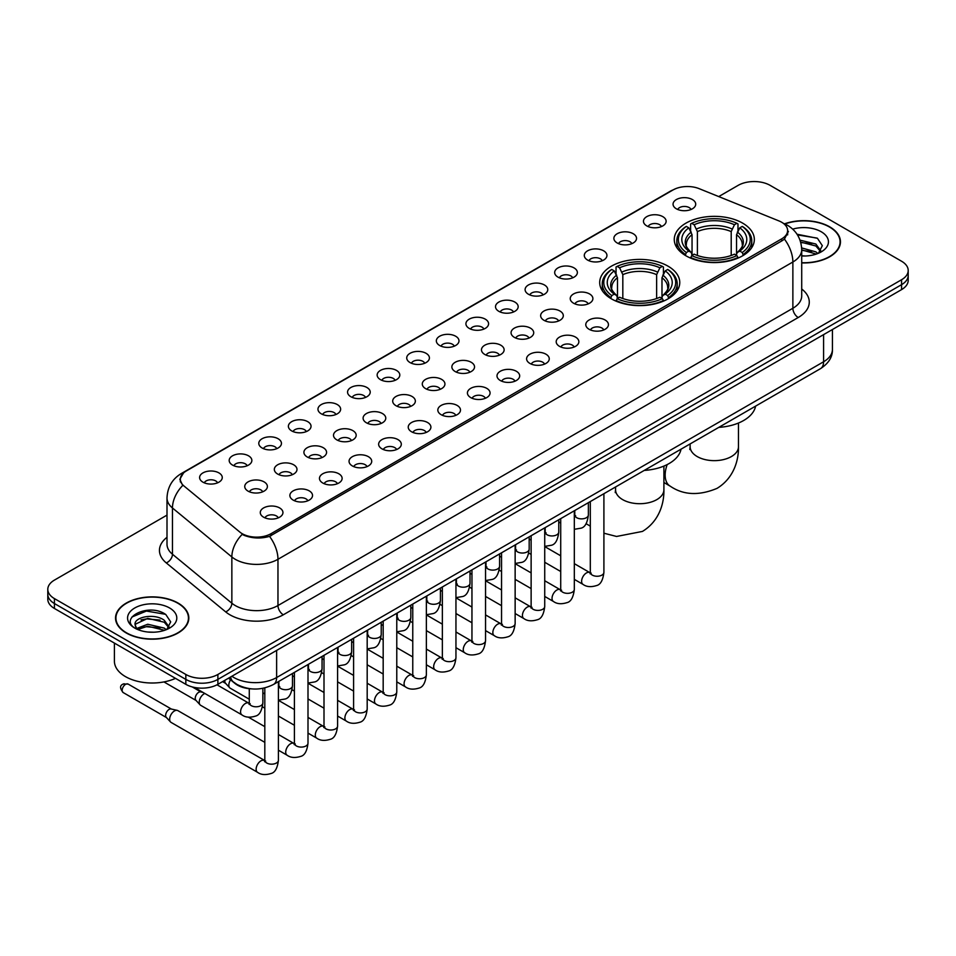 <?xml version="1.0" encoding="UTF-8"?>
<svg xmlns="http://www.w3.org/2000/svg" width="956" height="956" viewBox="0 0 956 956"><rect width="100%" height="100%" fill="white"/><g stroke="black" fill="none" stroke-linecap="round" stroke-linejoin="round"><path stroke-width="1.43" d="M668.041 266.174A40.032 23.111 0 0 0 624.411 261.167A40.032 23.111 0 0 0 599.699 282.522A40.032 23.111 0 0 0 611.422 298.858A40.032 23.111 0 0 0 655.051 303.865A40.032 23.111 0 0 0 679.764 282.522A40.032 23.111 0 0 0 668.041 266.174M742.609 223.118A40.032 23.111 0 0 0 698.979 218.111A40.032 23.111 0 0 0 674.267 239.466A40.032 23.111 0 0 0 685.99 255.814A40.032 23.111 0 0 0 729.619 260.821A40.032 23.111 0 0 0 754.332 239.466A40.032 23.111 0 0 0 742.609 223.118M646.782 225.903A11.329 6.537 180 0 1 644.535 224.051A11.329 6.537 180 0 1 648.288 215.913A11.329 6.537 180 0 1 662.807 216.642A11.329 6.537 180 0 1 665.053 224.051A11.329 6.537 180 0 1 646.782 225.903M661.433 226.572A6.8 3.92 0 0 0 659.604 224.66A6.8 3.92 0 0 0 652.9 223.668A6.8 3.92 0 0 0 648.168 226.572M617.194 242.979A11.329 6.537 180 0 1 614.947 241.127A11.329 6.537 180 0 1 618.699 233.001A11.329 6.537 180 0 1 633.219 233.73A11.329 6.537 180 0 1 635.465 241.127A11.329 6.537 180 0 1 617.194 242.979M631.832 243.661A6.8 3.92 0 0 0 630.016 241.749A6.8 3.92 0 0 0 623.312 240.757A6.8 3.92 0 0 0 618.568 243.661M587.605 260.068A11.329 6.537 180 0 1 585.359 258.216A11.329 6.537 180 0 1 589.111 250.09A11.329 6.537 180 0 1 603.63 250.819A11.329 6.537 180 0 1 605.877 258.216A11.329 6.537 180 0 1 587.605 260.068M602.244 260.749A6.8 3.92 0 0 0 600.428 258.837A6.8 3.92 0 0 0 593.724 257.833A6.8 3.92 0 0 0 588.98 260.749M558.017 277.144A11.329 6.537 180 0 1 555.759 275.304A11.329 6.537 180 0 1 559.511 267.166A11.329 6.537 180 0 1 574.03 267.895A11.329 6.537 180 0 1 576.289 275.304A11.329 6.537 180 0 1 558.017 277.144M572.656 277.826A6.8 3.92 0 0 0 570.828 275.914A6.8 3.92 0 0 0 564.136 274.922A6.8 3.92 0 0 0 559.391 277.826M528.417 294.233A11.329 6.537 180 0 1 526.17 292.381A11.329 6.537 180 0 1 529.923 284.255A11.329 6.537 180 0 1 544.442 284.984A11.329 6.537 180 0 1 546.689 292.381A11.329 6.537 180 0 1 528.417 294.233M543.068 294.914A6.8 3.92 0 0 0 541.239 293.002A6.8 3.92 0 0 0 534.547 292.01A6.8 3.92 0 0 0 529.803 294.914M498.829 311.321A11.329 6.537 180 0 1 496.582 309.469A11.329 6.537 180 0 1 500.335 301.343A11.329 6.537 180 0 1 514.854 302.072A11.329 6.537 180 0 1 517.1 309.469A11.329 6.537 180 0 1 498.829 311.321M513.48 312.003A6.8 3.92 0 0 0 511.651 310.091A6.8 3.92 0 0 0 504.947 309.087A6.8 3.92 0 0 0 500.215 312.003M469.241 328.398A11.329 6.537 180 0 1 466.994 326.558A11.329 6.537 180 0 1 470.746 318.42A11.329 6.537 180 0 1 485.266 319.149A11.329 6.537 180 0 1 487.512 326.558A11.329 6.537 180 0 1 469.241 328.398M483.879 329.079A6.8 3.92 0 0 0 482.063 327.167A6.8 3.92 0 0 0 475.359 326.175A6.8 3.92 0 0 0 470.615 329.079M439.652 345.486A11.329 6.537 180 0 1 437.406 343.634A11.329 6.537 180 0 1 441.158 335.508A11.329 6.537 180 0 1 455.677 336.237A11.329 6.537 180 0 1 457.924 343.634A11.329 6.537 180 0 1 439.652 345.486M454.291 346.168A6.8 3.92 0 0 0 452.463 344.256A6.8 3.92 0 0 0 445.771 343.264A6.8 3.92 0 0 0 441.027 346.168M410.064 362.575A11.329 6.537 180 0 1 407.806 360.723A11.329 6.537 180 0 1 411.558 352.585A11.329 6.537 180 0 1 426.077 353.314A11.329 6.537 180 0 1 428.336 360.723A11.329 6.537 180 0 1 410.064 362.575M424.703 363.244A6.8 3.92 0 0 0 422.875 361.332A6.8 3.92 0 0 0 416.183 360.34A6.8 3.92 0 0 0 411.439 363.244M380.464 379.651A11.329 6.537 180 0 1 378.218 377.799A11.329 6.537 180 0 1 381.97 369.673A11.329 6.537 180 0 1 396.489 370.402A11.329 6.537 180 0 1 398.736 377.799A11.329 6.537 180 0 1 380.464 379.651M395.115 380.333A6.8 3.92 0 0 0 393.286 378.421A6.8 3.92 0 0 0 386.594 377.429A6.8 3.92 0 0 0 381.85 380.333M350.876 396.74A11.329 6.537 180 0 1 348.629 394.888A11.329 6.537 180 0 1 352.382 386.762A11.329 6.537 180 0 1 366.901 387.491A11.329 6.537 180 0 1 369.147 394.888A11.329 6.537 180 0 1 350.876 396.74M365.527 397.421A6.8 3.92 0 0 0 363.698 395.509A6.8 3.92 0 0 0 356.994 394.505A6.8 3.92 0 0 0 352.262 397.421M321.288 413.817A11.329 6.537 180 0 1 319.041 411.976A11.329 6.537 180 0 1 322.793 403.838A11.329 6.537 180 0 1 337.313 404.567A11.329 6.537 180 0 1 339.559 411.976A11.329 6.537 180 0 1 321.288 413.817M335.926 414.498A6.8 3.92 0 0 0 334.11 412.586A6.8 3.92 0 0 0 327.406 411.594A6.8 3.92 0 0 0 322.662 414.498M291.7 430.905A11.329 6.537 180 0 1 289.453 429.053A11.329 6.537 180 0 1 293.205 420.927A11.329 6.537 180 0 1 307.724 421.656A11.329 6.537 180 0 1 309.971 429.053A11.329 6.537 180 0 1 291.7 430.905M306.338 431.586A6.8 3.92 0 0 0 304.51 429.674A6.8 3.92 0 0 0 297.818 428.682A6.8 3.92 0 0 0 293.074 431.586M262.111 447.994A11.329 6.537 180 0 1 259.853 446.141A11.329 6.537 180 0 1 263.605 438.015A11.329 6.537 180 0 1 278.124 438.744A11.329 6.537 180 0 1 280.383 446.141A11.329 6.537 180 0 1 262.111 447.994M276.75 448.675A6.8 3.92 0 0 0 274.922 446.763A6.8 3.92 0 0 0 268.23 445.759A6.8 3.92 0 0 0 263.486 448.675M232.511 465.07A11.329 6.537 180 0 1 230.265 463.23A11.329 6.537 180 0 1 234.017 455.092A11.329 6.537 180 0 1 248.536 455.821A11.329 6.537 180 0 1 250.783 463.23A11.329 6.537 180 0 1 232.511 465.07M247.162 465.751A6.8 3.92 0 0 0 245.334 463.839A6.8 3.92 0 0 0 238.642 462.847A6.8 3.92 0 0 0 233.897 465.751M202.923 482.159A11.329 6.537 180 0 1 200.676 480.306A11.329 6.537 180 0 1 204.429 472.18A11.329 6.537 180 0 1 218.948 472.909A11.329 6.537 180 0 1 221.195 480.306A11.329 6.537 180 0 1 202.923 482.159M217.574 482.84A6.8 3.92 0 0 0 215.745 480.928A6.8 3.92 0 0 0 209.041 479.936A6.8 3.92 0 0 0 204.309 482.84M676.37 208.814A11.329 6.537 180 0 1 674.123 206.962A11.329 6.537 180 0 1 677.876 198.836A11.329 6.537 180 0 1 692.395 199.565A11.329 6.537 180 0 1 694.642 206.962A11.329 6.537 180 0 1 676.37 208.814M691.021 209.495A6.8 3.92 0 0 0 689.192 207.583A6.8 3.92 0 0 0 682.5 206.592A6.8 3.92 0 0 0 677.756 209.495M573.552 303.207A11.329 6.537 180 0 1 571.306 301.355A11.329 6.537 180 0 1 575.058 293.229A11.329 6.537 180 0 1 589.577 293.958A11.329 6.537 180 0 1 591.824 301.355A11.329 6.537 180 0 1 573.552 303.207M588.203 303.889A6.8 3.92 0 0 0 586.375 301.976A6.8 3.92 0 0 0 579.683 300.985A6.8 3.92 0 0 0 574.938 303.889M543.964 320.296A11.329 6.537 180 0 1 541.717 318.444A11.329 6.537 180 0 1 545.47 310.306A11.329 6.537 180 0 1 559.989 311.047A11.329 6.537 180 0 1 562.236 318.444A11.329 6.537 180 0 1 543.964 320.296M558.603 320.965A6.8 3.92 0 0 0 556.786 319.053A6.8 3.92 0 0 0 550.082 318.061A6.8 3.92 0 0 0 545.35 320.965M514.376 337.372A11.329 6.537 180 0 1 512.129 335.52A11.329 6.537 180 0 1 515.881 327.394A11.329 6.537 180 0 1 530.401 328.123A11.329 6.537 180 0 1 532.647 335.52A11.329 6.537 180 0 1 514.376 337.372M529.015 338.054A6.8 3.92 0 0 0 527.198 336.142A6.8 3.92 0 0 0 520.494 335.15A6.8 3.92 0 0 0 515.75 338.054M484.788 354.461A11.329 6.537 180 0 1 482.541 352.609A11.329 6.537 180 0 1 486.293 344.483A11.329 6.537 180 0 1 500.813 345.212A11.329 6.537 180 0 1 503.059 352.609A11.329 6.537 180 0 1 484.788 354.461M499.426 355.142A6.8 3.92 0 0 0 497.598 353.23A6.8 3.92 0 0 0 490.906 352.226A6.8 3.92 0 0 0 486.162 355.142M455.187 371.549A11.329 6.537 180 0 1 452.941 369.697A11.329 6.537 180 0 1 456.693 361.559A11.329 6.537 180 0 1 471.212 362.288A11.329 6.537 180 0 1 473.459 369.697A11.329 6.537 180 0 1 455.187 371.549M469.838 372.219A6.8 3.92 0 0 0 468.01 370.307A6.8 3.92 0 0 0 461.318 369.315A6.8 3.92 0 0 0 456.574 372.219M425.599 388.626A11.329 6.537 180 0 1 423.353 386.774A11.329 6.537 180 0 1 427.105 378.648A11.329 6.537 180 0 1 441.624 379.377A11.329 6.537 180 0 1 443.871 386.774A11.329 6.537 180 0 1 425.599 388.626M440.25 389.307A6.8 3.92 0 0 0 438.422 387.395A6.8 3.92 0 0 0 431.718 386.403A6.8 3.92 0 0 0 426.985 389.307M396.011 405.714A11.329 6.537 180 0 1 393.764 403.862A11.329 6.537 180 0 1 397.517 395.736A11.329 6.537 180 0 1 412.036 396.465A11.329 6.537 180 0 1 414.283 403.862A11.329 6.537 180 0 1 396.011 405.714M410.65 406.396A6.8 3.92 0 0 0 408.833 404.484A6.8 3.92 0 0 0 402.129 403.48A6.8 3.92 0 0 0 397.397 406.396M366.423 422.791A11.329 6.537 180 0 1 364.176 420.951A11.329 6.537 180 0 1 367.929 412.813A11.329 6.537 180 0 1 382.448 413.542A11.329 6.537 180 0 1 384.694 420.951A11.329 6.537 180 0 1 366.423 422.791M381.062 423.472A6.8 3.92 0 0 0 379.245 421.56A6.8 3.92 0 0 0 372.541 420.568A6.8 3.92 0 0 0 367.797 423.472M336.835 439.88A11.329 6.537 180 0 1 334.576 438.027A11.329 6.537 180 0 1 338.34 429.901A11.329 6.537 180 0 1 352.86 430.63A11.329 6.537 180 0 1 355.106 438.027A11.329 6.537 180 0 1 336.835 439.88M351.473 440.561A6.8 3.92 0 0 0 349.645 438.649A6.8 3.92 0 0 0 342.953 437.657A6.8 3.92 0 0 0 338.209 440.561M307.235 456.968A11.329 6.537 180 0 1 304.988 455.116A11.329 6.537 180 0 1 308.74 446.978A11.329 6.537 180 0 1 323.259 447.719A11.329 6.537 180 0 1 325.506 455.116A11.329 6.537 180 0 1 307.235 456.968M321.885 457.637A6.8 3.92 0 0 0 320.057 455.725A6.8 3.92 0 0 0 313.365 454.733A6.8 3.92 0 0 0 308.621 457.637M277.646 474.045A11.329 6.537 180 0 1 275.4 472.192A11.329 6.537 180 0 1 279.152 464.066A11.329 6.537 180 0 1 293.671 464.795A11.329 6.537 180 0 1 295.918 472.192A11.329 6.537 180 0 1 277.646 474.045M292.297 474.726A6.8 3.92 0 0 0 290.469 472.814A6.8 3.92 0 0 0 283.765 471.822A6.8 3.92 0 0 0 279.033 474.726M248.058 491.133A11.329 6.537 180 0 1 245.811 489.281A11.329 6.537 180 0 1 249.564 481.155A11.329 6.537 180 0 1 264.083 481.884A11.329 6.537 180 0 1 266.33 489.281A11.329 6.537 180 0 1 248.058 491.133M262.697 491.814A6.8 3.92 0 0 0 260.88 489.902A6.8 3.92 0 0 0 254.177 488.898A6.8 3.92 0 0 0 249.444 491.814M589.099 329.27A11.329 6.537 180 0 1 586.853 327.418A11.329 6.537 180 0 1 590.605 319.28A11.329 6.537 180 0 1 605.124 320.009A11.329 6.537 180 0 1 607.371 327.418A11.329 6.537 180 0 1 589.099 329.27M603.738 329.94A6.8 3.92 0 0 0 601.922 328.028A6.8 3.92 0 0 0 595.218 327.036A6.8 3.92 0 0 0 590.473 329.94M559.511 346.347A11.329 6.537 180 0 1 557.264 344.495A11.329 6.537 180 0 1 561.017 336.369A11.329 6.537 180 0 1 575.536 337.098A11.329 6.537 180 0 1 577.783 344.495A11.329 6.537 180 0 1 559.511 346.347M574.15 347.028A6.8 3.92 0 0 0 572.321 345.116A6.8 3.92 0 0 0 565.629 344.124A6.8 3.92 0 0 0 560.885 347.028M529.923 363.435A11.329 6.537 180 0 1 527.664 361.583A11.329 6.537 180 0 1 531.417 353.457A11.329 6.537 180 0 1 545.936 354.186A11.329 6.537 180 0 1 548.194 361.583A11.329 6.537 180 0 1 529.923 363.435M544.562 364.117A6.8 3.92 0 0 0 542.733 362.205A6.8 3.92 0 0 0 536.041 361.201A6.8 3.92 0 0 0 531.297 364.117M500.323 380.512A11.329 6.537 180 0 1 498.076 378.672A11.329 6.537 180 0 1 501.828 370.534A11.329 6.537 180 0 1 516.348 371.263A11.329 6.537 180 0 1 518.594 378.672A11.329 6.537 180 0 1 500.323 380.512M514.973 381.193A6.8 3.92 0 0 0 513.145 379.281A6.8 3.92 0 0 0 506.453 378.289A6.8 3.92 0 0 0 501.709 381.193M470.734 397.6A11.329 6.537 180 0 1 468.488 395.748A11.329 6.537 180 0 1 472.24 387.622A11.329 6.537 180 0 1 486.759 388.351A11.329 6.537 180 0 1 489.006 395.748A11.329 6.537 180 0 1 470.734 397.6M485.385 398.282A6.8 3.92 0 0 0 483.557 396.37A6.8 3.92 0 0 0 476.853 395.378A6.8 3.92 0 0 0 472.121 398.282M441.146 414.689A11.329 6.537 180 0 1 438.9 412.837A11.329 6.537 180 0 1 442.652 404.711A11.329 6.537 180 0 1 457.171 405.44A11.329 6.537 180 0 1 459.418 412.837A11.329 6.537 180 0 1 441.146 414.689M455.785 415.37A6.8 3.92 0 0 0 453.969 413.458A6.8 3.92 0 0 0 447.265 412.454A6.8 3.92 0 0 0 442.52 415.37M411.558 431.765A11.329 6.537 180 0 1 409.311 429.925A11.329 6.537 180 0 1 413.064 421.787A11.329 6.537 180 0 1 427.583 422.516A11.329 6.537 180 0 1 429.83 429.925A11.329 6.537 180 0 1 411.558 431.765M426.197 432.447A6.8 3.92 0 0 0 424.368 430.535A6.8 3.92 0 0 0 417.676 429.543A6.8 3.92 0 0 0 412.932 432.447M381.97 448.854A11.329 6.537 180 0 1 379.711 447.002A11.329 6.537 180 0 1 383.464 438.876A11.329 6.537 180 0 1 397.983 439.605A11.329 6.537 180 0 1 400.241 447.002A11.329 6.537 180 0 1 381.97 448.854M396.609 449.535A6.8 3.92 0 0 0 394.78 447.623A6.8 3.92 0 0 0 388.088 446.631A6.8 3.92 0 0 0 383.344 449.535M352.37 465.942A11.329 6.537 180 0 1 350.123 464.09A11.329 6.537 180 0 1 353.875 455.952A11.329 6.537 180 0 1 368.395 456.681A11.329 6.537 180 0 1 370.641 464.09A11.329 6.537 180 0 1 352.37 465.942M367.02 466.612A6.8 3.92 0 0 0 365.192 464.7A6.8 3.92 0 0 0 358.5 463.708A6.8 3.92 0 0 0 353.756 466.612M322.781 483.019A11.329 6.537 180 0 1 320.535 481.167A11.329 6.537 180 0 1 324.287 473.041A11.329 6.537 180 0 1 338.806 473.77A11.329 6.537 180 0 1 341.053 481.167A11.329 6.537 180 0 1 322.781 483.019M337.432 483.7A6.8 3.92 0 0 0 335.604 481.788A6.8 3.92 0 0 0 328.9 480.796A6.8 3.92 0 0 0 324.168 483.7M293.193 500.108A11.329 6.537 180 0 1 290.947 498.255A11.329 6.537 180 0 1 294.699 490.129A11.329 6.537 180 0 1 309.218 490.858A11.329 6.537 180 0 1 311.465 498.255A11.329 6.537 180 0 1 293.193 500.108M307.832 500.789A6.8 3.92 0 0 0 306.016 498.877A6.8 3.92 0 0 0 299.312 497.873A6.8 3.92 0 0 0 294.567 500.789M263.605 517.184A11.329 6.537 180 0 1 261.358 515.344A11.329 6.537 180 0 1 265.111 507.206A11.329 6.537 180 0 1 279.63 507.935A11.329 6.537 180 0 1 281.877 515.344A11.329 6.537 180 0 1 263.605 517.184M278.244 517.865A6.8 3.92 0 0 0 276.415 515.953A6.8 3.92 0 0 0 269.723 514.961A6.8 3.92 0 0 0 264.979 517.865M778.925 220.908A20.399 11.771 180 0 1 781.65 222.234A20.399 11.771 180 0 1 787.625 230.551A20.399 11.771 180 0 1 781.65 238.881L271.026 533.687A20.399 11.771 180 0 1 239.896 532.11L184.03 486.042A20.399 11.771 180 0 1 180.337 479.291A20.399 11.771 180 0 1 186.312 470.961L673.012 189.969A20.399 11.771 180 0 1 699.135 188.655L778.925 220.908M251.822 688.894A22.657 13.085 180 0 1 234.841 683.349L228.556 678.163M801.714 262.924A36.639 21.151 0 0 0 840.455 241.808A36.639 21.151 0 0 0 829.724 226.859A36.639 21.151 0 0 0 784.589 223.812M178.091 603.069A36.639 21.151 0 0 0 138.166 598.492A36.639 21.151 0 0 0 115.545 618.03A36.639 21.151 0 0 0 126.276 632.992A36.639 21.151 0 0 0 166.201 637.568A36.639 21.151 0 0 0 188.822 618.03A36.639 21.151 0 0 0 178.091 603.069M788.425 231.412L784.434 239.096L782.45 240.542L269.532 536.364C261 538.814 252.623 538.503 244.378 535.444L242.179 534.38A26.433 17.686 129.5 0 0 231.854 556.954L172.462 507.983A30.21 17.447 180 0 1 167.001 497.98L167.001 544.239A30.21 17.447 0 0 0 172.462 554.241L231.854 603.212A30.21 17.447 0 0 0 235.236 605.542A30.21 17.447 0 0 0 277.969 605.542L792.871 308.262A30.21 17.447 0 0 0 801.714 295.93L801.714 249.671A30.21 17.447 180 0 1 792.871 262.004A26.433 15.26 -120 0 0 784.434 239.096M167.001 515.117L54.432 580.101A22.657 13.085 0 0 0 47.8 589.35L47.8 599.221A22.657 13.085 0 0 0 54.432 608.47L185.834 684.329L185.834 679.393A22.657 13.085 0 0 0 217.884 679.393L901.568 284.673A22.657 13.085 0 0 0 908.2 275.424A22.657 13.085 0 0 1 901.568 284.673L217.884 679.393A22.657 13.085 0 0 1 185.834 679.393L54.432 603.535L185.834 679.393L185.834 674.458A22.657 13.085 0 0 0 217.884 674.458L901.568 279.738A22.657 13.085 0 0 0 908.2 270.488A22.657 13.085 0 0 0 901.568 261.239L770.166 185.38A22.657 13.085 0 0 0 738.116 185.38L718.733 196.578M47.8 594.285A22.657 13.085 0 0 0 54.432 603.535A22.657 13.085 0 0 1 47.8 594.285M801.714 289.011A37.774 21.809 180 0 1 798.212 317.523L283.311 614.792A37.774 21.809 180 0 1 229.894 614.792A37.774 21.809 180 0 1 225.664 611.876L166.272 562.905A7.552 5.055 -50.5 0 0 172.462 554.241L172.462 507.983A26.433 17.686 129.5 0 1 182.716 485.481L179.812 479.291L183.54 472.933M47.8 589.35A22.657 13.085 0 0 0 54.432 598.599L185.834 674.458M185.834 684.329A22.657 13.085 0 0 0 217.884 684.329L901.568 289.608A22.657 13.085 0 0 0 908.2 280.359L908.2 270.488M801.714 262.709A36.256 20.936 0 0 0 840.073 241.808A36.256 20.936 0 0 0 829.461 227.014A36.256 20.936 0 0 0 784.912 223.955M801.714 255.754L805.418 255.993M801.666 247.927L815.886 251.882L817.882 253.483M801.714 249.886L816.245 254.081M800.029 240.147L815.886 244.043L820.798 250.819M800.65 242.071L815.886 246.003L820.403 251.332M801.714 255.981A24.629 14.221 0 0 0 821.228 251.87A24.629 14.221 0 0 0 821.228 231.758A24.629 14.221 0 0 0 792.679 229.129M818.467 253.244L822.327 245.668L817.452 238.307L797.017 234.22M797.471 234.913L817.117 238.092M800.77 242.513L811.656 243.852M801.714 250.329L811.656 251.679M126.539 632.836A36.256 20.936 0 0 0 166.057 637.365A36.256 20.936 0 0 0 188.44 618.03A36.256 20.936 0 0 0 177.816 603.224A36.256 20.936 0 0 0 138.309 598.695A36.256 20.936 0 0 0 115.927 618.03A36.256 20.936 0 0 0 126.539 632.836M114.409 643.101L114.409 661.205A37.774 21.809 0 0 0 125.475 676.621A37.774 21.809 0 0 0 175.486 678.366M148.084 632.047L153.785 632.215M136.768 628.439L147.762 624.244L164.253 628.104L166.248 629.693M137.784 629.49L147.762 626.204L164.611 630.303M136.947 629.191L135.178 625.057A17.077 9.859 0 0 0 137.927 629.622M169.152 627.04L164.253 620.265C154.012 612.617 132.92 617.337 135.178 625.057L135.107 624.304M135.214 625.308L135.692 624.029L147.762 618.365L164.253 622.225L168.77 627.554M166.834 629.454L170.694 621.878L165.806 614.529C148.538 602.113 117.827 618.472 135.561 628.51L136.445 629.048M169.594 607.98A24.629 14.221 0 0 0 134.772 607.98A24.629 14.221 0 0 0 134.772 628.08A24.629 14.221 0 0 0 169.594 628.08A24.629 14.221 0 0 0 169.594 607.98M131.964 617.002L146.423 611.063L165.484 614.302M140.998 619.882L146.423 618.902L160.022 620.062M140.998 627.722L146.423 626.73L160.022 627.901M685.273 255.383L686.348 252.527A35.958 20.757 0 0 1 686.348 226.417L688.81 227.839A32.48 18.75 0 0 0 688.81 251.093L691.26 252.48L692.048 255.395M692.048 254.212L692.048 234.686L688.81 227.839M690.614 230.934L690.614 223.943L691.69 223.322A35.958 20.757 0 0 1 736.909 223.322L734.435 224.756A32.48 18.75 0 0 0 694.152 224.756L697.39 231.603L697.39 255.479M731.209 255.479L731.209 231.603L734.435 224.756M718.804 427.368A41.55 23.984 0 0 0 755.598 406.133M690.614 257.463A37.463 21.63 0 0 0 737.984 257.463L736.909 255.611A35.958 20.757 0 0 1 691.69 255.611L690.614 258.096M737.984 258.096L737.984 257.463M686.348 226.417L685.273 227.026A37.463 21.63 0 0 0 676.836 240.697A37.463 21.63 0 0 0 685.273 254.38M736.909 223.322L737.984 223.943L737.984 230.934M691.69 255.611L694.152 254.177A32.48 18.75 0 0 0 734.435 254.177L736.909 255.611M688.81 251.093L686.348 252.527M694.152 224.756L691.69 223.322M691.26 232.045A29.05 16.778 0 0 0 691.26 252.48L691.391 252.575C687.268 248.584 685.583 245.871 686.348 244.449A27.951 16.133 0 0 1 692.048 234.686M743.326 254.38A37.463 21.63 0 0 0 751.763 240.697A37.463 21.63 0 0 0 743.326 227.026L742.25 226.417A35.958 20.757 0 0 1 742.25 252.527L743.326 255.383M742.25 252.527L739.777 251.093A32.48 18.75 0 0 0 739.777 227.839L742.25 226.417M739.777 227.839L736.55 234.686L736.55 254.212L737.339 252.48L739.777 251.093M736.55 234.686A27.951 16.133 0 0 1 742.25 244.449C743.003 245.883 741.33 248.596 737.207 252.575L737.339 252.48A29.05 16.778 0 0 0 737.339 232.045M736.55 255.395L736.55 254.212M610.705 298.439L611.78 295.571A35.958 20.757 0 0 1 611.78 269.461L614.254 270.883A32.48 18.75 0 0 0 614.254 294.149L616.692 295.535L617.48 298.451M617.48 297.256L617.48 277.73L614.254 270.883M616.046 273.978L616.046 266.987L617.122 266.377A35.958 20.757 0 0 1 662.353 266.377L659.879 267.8A32.48 18.75 0 0 0 619.596 267.8L622.822 274.647L622.822 298.523M656.641 298.523L656.641 274.647L659.879 267.8M644.248 470.424A41.55 23.984 0 0 0 681.03 449.177M616.046 300.507A37.463 21.63 0 0 0 663.416 300.507L662.353 298.654A35.958 20.757 0 0 1 617.122 298.654L616.046 301.152M663.416 301.152L663.416 300.507M611.78 269.461L610.705 270.07A37.463 21.63 0 0 0 602.268 283.753A37.463 21.63 0 0 0 610.705 297.424M662.353 266.377L663.416 266.987L663.416 273.978M617.122 298.654L619.596 297.232A32.48 18.75 0 0 0 659.879 297.232L662.353 298.654M614.254 294.149L611.78 295.571M619.596 267.8L617.122 266.377M616.692 275.089A29.05 16.778 0 0 0 616.692 295.535L616.835 295.619C612.7 291.628 611.015 288.927 611.78 287.493A27.951 16.133 0 0 1 617.48 277.73M668.758 297.424A37.463 21.63 0 0 0 677.195 283.753A37.463 21.63 0 0 0 668.758 270.07L667.682 269.461A35.958 20.757 0 0 1 667.682 295.571L668.758 298.439M667.682 295.571L665.221 294.149A32.48 18.75 0 0 0 665.221 270.883L667.682 269.461M665.221 270.883L661.982 277.73L661.982 297.256L662.771 295.535L665.221 294.149M661.982 277.73A27.951 16.133 0 0 1 667.682 287.493C668.447 288.927 666.762 291.64 662.639 295.619L662.771 295.535A29.05 16.778 0 0 0 662.771 275.089M661.982 298.451L661.982 297.256M249.277 699.206L230.241 688.212A6.8 3.92 -60 0 1 229.691 687.782A6.8 3.92 -60 0 1 228.831 685.105A6.8 3.92 -60 0 1 230.575 679.824M225.843 683.492A4.911 2.832 -60 0 1 225.449 683.182A4.911 2.832 -60 0 1 224.827 681.246A4.911 2.832 -60 0 1 224.923 680.266M264.812 742.346L200.652 705.301A6.8 3.92 -60 0 1 200.103 704.859A6.8 3.92 -60 0 1 199.242 702.182A6.8 3.92 -60 0 1 204.046 693.865A6.8 3.92 -60 0 1 204.847 693.482M196.255 700.581A4.911 2.832 -60 0 1 195.861 700.258A4.911 2.832 -60 0 1 195.239 698.334A4.911 2.832 -60 0 1 198.705 692.323A4.911 2.832 -60 0 1 200.688 691.893L203.007 692.419M278.411 681.628L278.411 760.259C277.479 768.146 275.029 772.556 271.074 773.488C265.457 775.22 260.952 774.826 257.534 772.305L171.052 722.389A6.8 3.92 -60 0 1 170.515 721.947A6.8 3.92 -60 0 1 169.654 719.27A6.8 3.92 -60 0 1 174.458 710.941A6.8 3.92 -60 0 1 177.195 710.356A6.8 3.92 -60 0 1 177.852 710.607L265.708 761.084M166.655 717.669A4.911 2.832 -60 0 1 166.26 717.347A4.911 2.832 -60 0 1 165.639 715.423A4.911 2.832 -60 0 1 169.116 709.4A4.911 2.832 -60 0 1 171.1 708.982L177.195 710.356M271.026 533.687L271.026 535.766M781.65 238.881L781.65 240.996M283.311 614.792A7.552 4.362 60 0 1 277.969 605.542L277.969 559.284A30.21 17.447 180 0 1 235.236 559.284A30.21 17.447 180 0 1 231.854 556.954L231.854 603.212A7.552 5.055 -50.5 0 1 225.664 611.876M783.573 223.381A26.433 12.38 112 0 0 783.215 223.25L787.397 225.234C796.432 230.659 801.212 238.809 801.714 249.671M269.532 536.364A26.433 15.26 60 0 1 277.969 559.284L792.871 262.004L792.871 308.262A7.552 4.362 60 0 0 798.212 317.523M184.066 472.503A26.433 15.26 -120 0 0 181.317 473.543C172.283 478.968 167.503 487.118 167.001 497.98M181.317 473.543L670.789 190.949A26.433 15.26 60 0 1 672.797 190.101M166.272 562.905A37.774 21.809 180 0 1 167.001 537.32M217.884 674.458L217.884 684.329M901.568 279.738L901.568 289.608M54.432 598.599L54.432 608.47M231.878 676.25A30.21 17.447 0 0 0 233.909 677.541A30.21 17.447 0 0 0 276.631 677.541L823.582 361.774A30.21 17.447 0 0 0 832.425 349.43C832.652 356.935 828.661 363.352 820.451 368.681L273.5 684.46A15.105 8.723 60 0 0 276.631 677.541L276.631 650.415M823.582 334.636L823.582 361.774A15.105 8.723 60 0 1 820.451 368.681M230.647 676.956A15.105 10.11 129.5 0 0 233.288 681.867L228.699 678.091M738.474 423.03L738.474 446.703A24.175 13.958 180 0 1 731.388 456.562A24.175 13.958 180 0 1 697.211 456.562A24.175 13.958 180 0 1 690.124 446.703L689.814 449.547M738.474 446.703C738.797 460.673 733.479 478.418 717 488.385C698.92 495.913 683.313 495.16 670.168 486.138A24.175 13.958 -60 0 1 667.18 464.58M731.209 231.603A27.951 16.133 0 0 0 697.39 231.603M731.997 228.962A29.05 16.778 0 0 0 696.601 228.962M663.906 466.086L663.906 489.747A24.175 13.958 180 0 1 656.82 499.618A24.175 13.958 180 0 1 622.643 499.618A24.175 13.958 180 0 1 615.556 489.747L615.246 492.603M656.641 274.647A27.951 16.133 0 0 0 622.822 274.647M657.429 272.006A29.05 16.778 0 0 0 622.033 272.006M603.905 493.702L603.905 572.333A6.8 3.92 180 0 1 601.611 575.273A6.8 3.92 180 0 1 592.302 575.106A6.8 3.92 180 0 1 590.306 572.333L590.091 573.803L590.7 573.301M603.905 572.333C602.973 580.22 600.535 584.63 596.58 585.562C590.963 587.295 586.446 586.9 583.029 584.391A6.8 3.92 -60 0 1 581.989 578.942A6.8 3.92 -60 0 1 586.422 572.943A6.8 3.92 -60 0 1 586.733 572.787A6.8 3.92 -60 0 1 589.828 572.608L591.202 573.158M574.317 510.791L574.317 589.41A6.8 3.92 180 0 1 572.011 592.361A6.8 3.92 180 0 1 562.714 592.194A6.8 3.92 180 0 1 560.718 589.41L560.503 590.88L561.112 590.378M574.317 589.41C573.385 597.309 570.947 601.718 566.98 602.639C561.363 604.383 556.858 603.989 553.44 601.467A6.8 3.92 -60 0 1 552.401 596.018A6.8 3.92 -60 0 1 556.834 590.031A6.8 3.92 -60 0 1 557.145 589.864A6.8 3.92 -60 0 1 560.24 589.697L561.614 590.234M544.729 527.879L544.729 606.498A6.8 3.92 180 0 1 542.422 609.438A6.8 3.92 180 0 1 533.125 609.271A6.8 3.92 180 0 1 531.13 606.498L530.915 607.968L531.524 607.466M544.729 606.498C543.797 614.397 541.347 618.807 537.392 619.727C531.775 621.46 527.258 621.077 523.852 618.556A6.8 3.92 -60 0 1 522.801 613.107A6.8 3.92 -60 0 1 527.246 607.12A6.8 3.92 -60 0 1 527.545 606.952A6.8 3.92 -60 0 1 530.64 606.773L532.026 607.323M515.141 544.956L515.141 623.587A6.8 3.92 180 0 1 512.834 626.527A6.8 3.92 180 0 1 503.537 626.359A6.8 3.92 180 0 1 501.541 623.587L501.326 625.057L501.924 624.543M515.141 623.587C514.209 631.474 511.759 635.883 507.803 636.816C502.187 638.548 497.67 638.154 494.252 635.632A6.8 3.92 -60 0 1 493.212 630.195A6.8 3.92 -60 0 1 497.658 624.196A6.8 3.92 -60 0 1 497.957 624.041A6.8 3.92 -60 0 1 501.052 623.862L502.438 624.411M485.54 562.044L485.54 640.663A6.8 3.92 180 0 1 483.246 643.615A6.8 3.92 180 0 1 473.937 643.448A6.8 3.92 180 0 1 471.953 640.663L471.726 642.133L472.336 641.631M485.54 640.663C484.608 648.562 482.171 652.972 478.215 653.892C472.599 655.637 468.082 655.242 464.664 652.721A6.8 3.92 -60 0 1 463.624 647.272A6.8 3.92 -60 0 1 468.07 641.285A6.8 3.92 -60 0 1 468.368 641.118A6.8 3.92 -60 0 1 471.463 640.95L472.85 641.488M455.952 579.121L455.952 657.752A6.8 3.92 180 0 1 453.658 660.692A6.8 3.92 180 0 1 444.349 660.524A6.8 3.92 180 0 1 442.353 657.752L442.138 659.222L442.748 658.72M455.952 657.752C455.02 665.651 452.582 670.06 448.627 670.981C443.01 672.713 438.493 672.331 435.076 669.809A6.8 3.92 -60 0 1 434.036 664.36A6.8 3.92 -60 0 1 438.469 658.373A6.8 3.92 -60 0 1 438.78 658.206A6.8 3.92 -60 0 1 441.875 658.027L443.249 658.576M426.364 596.209L426.364 674.84A6.8 3.92 180 0 1 424.058 677.78A6.8 3.92 180 0 1 414.761 677.613A6.8 3.92 180 0 1 412.765 674.84L412.55 676.298L413.159 675.796M426.364 674.84C425.432 682.727 422.982 687.137 419.027 688.069C413.41 689.802 408.905 689.407 405.487 686.886A6.8 3.92 -60 0 1 404.448 681.437A6.8 3.92 -60 0 1 408.881 675.45A6.8 3.92 -60 0 1 409.18 675.283A6.8 3.92 -60 0 1 412.287 675.115L413.661 675.665M396.776 613.298L396.776 691.917A6.8 3.92 180 0 1 394.47 694.869A6.8 3.92 180 0 1 385.172 694.689A6.8 3.92 180 0 1 383.177 691.917L382.962 693.387L383.571 692.885M396.776 691.917C395.844 699.816 393.394 704.225 389.439 705.146C383.822 706.89 379.305 706.496 375.899 703.975A6.8 3.92 -60 0 1 374.848 698.525A6.8 3.92 -60 0 1 379.293 692.538A6.8 3.92 -60 0 1 379.592 692.371A6.8 3.92 -60 0 1 382.687 692.204L384.073 692.742M367.188 630.374L367.188 709.005A6.8 3.92 180 0 1 364.881 711.945A6.8 3.92 180 0 1 355.572 711.778A6.8 3.92 180 0 1 353.589 709.005L353.373 710.475L353.971 709.973M367.188 709.005C366.256 716.892 363.806 721.302 359.85 722.234C354.234 723.967 349.717 723.572 346.299 721.063A6.8 3.92 -60 0 1 345.259 715.614A6.8 3.92 -60 0 1 349.705 709.615A6.8 3.92 -60 0 1 350.004 709.46A6.8 3.92 -60 0 1 353.099 709.28L354.485 709.83M337.588 647.463L337.588 726.082A6.8 3.92 180 0 1 335.293 729.034A6.8 3.92 180 0 1 325.984 728.866A6.8 3.92 180 0 1 324 726.082L323.773 727.552L324.383 727.05M337.588 726.082C336.655 733.981 334.218 738.39 330.262 739.311C324.646 741.055 320.129 740.661 316.711 738.14A6.8 3.92 -60 0 1 315.671 732.69A6.8 3.92 -60 0 1 320.117 726.703A6.8 3.92 -60 0 1 320.415 726.536A6.8 3.92 -60 0 1 323.51 726.369L324.897 726.907M307.999 664.551L307.999 743.171A6.8 3.92 180 0 1 305.705 746.11A6.8 3.92 180 0 1 296.396 745.943A6.8 3.92 180 0 1 294.4 743.171L294.185 744.64L294.795 744.138M307.999 743.171C307.067 751.069 304.629 755.479 300.662 756.399C295.057 758.132 290.54 757.75 287.123 755.228A6.8 3.92 -60 0 1 286.083 749.779A6.8 3.92 -60 0 1 290.516 743.792A6.8 3.92 -60 0 1 290.827 743.625A6.8 3.92 -60 0 1 293.922 743.445L295.296 743.995M125.642 684.305A4.911 2.832 -60 0 1 128.092 684.054L123.181 684.054A4.911 2.832 60 0 1 125.642 684.305A4.911 2.832 -60 0 0 122.428 688.631A4.911 2.832 -60 0 0 123.181 692.562L166.44 717.538M278.411 760.259A6.8 3.92 180 0 1 276.105 763.199A6.8 3.92 180 0 1 266.808 763.031A6.8 3.92 180 0 1 264.812 760.259L264.597 761.729L265.206 761.215M257.534 772.305A6.8 3.92 -60 0 1 256.495 766.867A6.8 3.92 -60 0 1 260.928 760.868A6.8 3.92 -60 0 1 261.227 760.713A6.8 3.92 -60 0 1 264.334 760.534M588.37 502.677L588.37 514.937A6.8 3.92 180 0 1 586.064 517.889A6.8 3.92 180 0 1 576.755 517.722A6.8 3.92 180 0 1 574.771 514.937L574.771 510.528M558.77 519.765L558.77 532.026A6.8 3.92 180 0 1 556.476 534.966A6.8 3.92 180 0 1 547.167 534.798A6.8 3.92 180 0 1 545.183 532.026L545.183 527.616M529.182 536.842L529.182 549.114A6.8 3.92 180 0 1 526.887 552.054A6.8 3.92 180 0 1 517.578 551.887A6.8 3.92 180 0 1 515.583 549.114L515.583 544.693M499.594 553.93L499.594 566.191A6.8 3.92 180 0 1 497.287 569.143A6.8 3.92 180 0 1 487.99 568.963A6.8 3.92 180 0 1 485.995 566.191L485.995 561.781M470.005 571.019L470.005 583.28A6.8 3.92 180 0 1 467.699 586.219A6.8 3.92 180 0 1 458.402 586.052A6.8 3.92 180 0 1 456.406 583.28L456.406 578.87M440.417 588.095L440.417 600.356A6.8 3.92 180 0 1 438.111 603.308A6.8 3.92 180 0 1 428.802 603.14A6.8 3.92 180 0 1 426.818 600.356L426.818 595.947M410.817 605.184L410.817 617.445A6.8 3.92 180 0 1 408.523 620.384A6.8 3.92 180 0 1 399.214 620.217A6.8 3.92 180 0 1 397.23 617.445L397.23 613.035M381.229 622.272L381.229 634.533A6.8 3.92 180 0 1 378.935 637.473A6.8 3.92 180 0 1 369.625 637.305A6.8 3.92 180 0 1 367.63 634.533L367.63 630.123M351.641 639.349L351.641 651.61A6.8 3.92 180 0 1 349.334 654.561A6.8 3.92 180 0 1 340.037 654.394A6.8 3.92 180 0 1 338.042 651.61L338.042 647.2M322.053 656.437L322.053 668.698A6.8 3.92 180 0 1 319.746 671.638A6.8 3.92 180 0 1 310.449 671.471A6.8 3.92 180 0 1 308.453 668.698L308.453 664.289M292.464 673.514L292.464 685.787A6.8 3.92 180 0 1 290.158 688.726A6.8 3.92 180 0 1 280.849 688.559A6.8 3.92 180 0 1 278.865 685.787L278.865 681.365M262.864 688.332L262.864 702.863A6.8 3.92 180 0 1 260.57 705.815A6.8 3.92 180 0 1 251.261 705.636A6.8 3.92 180 0 1 249.277 702.863L249.277 688.714M194.367 687.424L241.988 714.921A6.8 3.92 -60 0 1 240.948 709.472A6.8 3.92 -60 0 1 245.393 703.485A6.8 3.92 -60 0 1 245.692 703.317A6.8 3.92 -60 0 1 248.787 703.15L217.012 684.807M180.337 479.291L180.337 481.92M787.625 230.551L787.625 234.889M670.789 190.949L675.641 188.691M273.5 684.46C261.346 690.567 249.193 690.567 237.028 684.46L233.288 681.867M832.425 349.43L832.425 329.521M840.073 244.844L840.073 241.808M188.44 621.053L188.44 618.03M115.927 621.053L115.927 618.03M670.168 486.138L663.906 482.517M676.836 247.616L676.836 240.697M751.763 247.616L751.763 240.697M690.124 443.931L690.124 446.703M663.906 489.747C664.229 503.716 658.923 521.462 642.432 531.428L616.548 536.459L603.905 533.209M590.306 526.135L586.052 523.673M602.268 290.66L602.268 283.753M677.195 290.66L677.195 283.753M615.556 486.974L615.556 489.747M583.029 584.391L574.317 579.36M560.718 571.509L544.729 562.271M531.13 554.42L528.776 553.07M590.306 501.553L590.306 572.333M589.828 572.608L574.317 563.658M560.718 555.806L544.729 546.569M553.44 601.467L544.729 596.436M531.13 588.585L515.141 579.36M501.541 571.509L499.187 570.146M560.718 518.642L560.718 589.41M560.24 589.697L544.729 580.746M531.13 572.895L515.141 563.658M523.852 618.556L515.141 613.525M501.541 605.674L485.54 596.436M471.953 588.585L469.599 587.235M531.13 535.719L531.13 606.498M530.64 606.773L515.141 597.823M501.541 589.971L485.54 580.746M494.252 635.632L485.54 630.613M471.953 622.762L455.952 613.525M442.353 605.674L440.011 604.312M501.541 552.807L501.541 623.587M501.052 623.862L485.54 614.911M471.953 607.06L455.952 597.823M464.664 652.721L455.952 647.69M442.353 639.839L426.364 630.613M412.765 622.762L410.411 621.4M471.953 569.895L471.953 640.663M471.463 640.95L455.952 631.988M442.353 624.149L426.364 614.911M435.076 669.809L426.364 664.779M412.765 656.927L396.776 647.69M383.177 639.839L380.823 638.488M442.353 586.972L442.353 657.752M441.875 658.027L426.364 649.076M412.765 641.225L396.776 631.988M405.487 686.886L396.776 681.867M383.177 674.016L367.188 664.779M353.589 656.927L351.234 655.565M412.765 604.061L412.765 674.84M412.287 675.115L396.776 666.165M383.177 658.314L367.188 649.076M375.899 703.975L367.188 698.944M353.589 691.092L337.588 681.867M324 674.016L321.646 672.654M383.177 621.149L383.177 691.917M382.687 692.204L367.188 683.241M353.589 675.39L337.588 666.165M346.299 721.063L337.588 716.032M324 708.181L307.999 698.944M294.4 691.092L292.058 689.742M353.589 638.226L353.589 709.005M353.099 709.28L337.588 700.33M324 692.479L307.999 683.241M316.711 738.14L307.999 733.109M294.4 725.257L278.411 716.032M264.812 708.181L262.458 706.819M222.581 681.616L225.616 683.373M324 655.314L324 726.082M323.51 726.369L307.999 717.418M294.4 709.567L278.411 700.33M225.449 683.182L229.691 687.782M287.123 755.228L278.411 750.197M163.942 681.927L196.028 700.449M294.4 672.391L294.4 743.171M293.922 743.445L278.411 734.495M264.812 726.644L248.405 717.179M195.861 700.258L200.103 704.859M192.24 686.922L200.939 691.953M264.812 687.902L264.812 760.259M166.26 717.347L170.515 721.947M128.092 684.054L171.351 709.029M123.181 692.562C119.727 688.284 119.727 685.452 123.181 684.054M575.667 515.762L574.281 515.224M574.317 529.301L581.033 528.166C584.988 527.246 587.438 522.836 588.37 514.937M560.718 523.087L558.77 521.964M575.154 515.905L574.556 516.407L574.771 514.937M546.079 532.851L544.693 532.301M544.729 546.378L551.445 545.255C555.4 544.334 557.838 539.925 558.77 532.026M531.13 540.176L529.182 539.053M545.565 532.994L544.956 533.496L545.183 532.026M516.479 549.939L515.105 549.389M515.141 563.466L521.845 562.343C525.812 561.411 528.25 557.001 529.182 549.114M501.541 557.264L499.594 556.141M515.977 550.07L515.368 550.572L515.583 549.114M486.891 567.016L485.517 566.478M485.54 580.555L492.256 579.42C496.212 578.5 498.662 574.09 499.594 566.191M471.953 574.341L470.005 573.218M486.389 567.159L485.779 567.661L485.995 566.191M457.303 584.104L455.916 583.554M455.952 597.631L462.668 596.508C466.624 595.576 469.073 591.167 470.005 583.28M442.353 591.429L440.417 590.306M456.801 584.247L456.191 584.749L456.406 583.28M427.714 601.193L426.328 600.643M426.364 614.72L433.08 613.585C437.035 612.665 439.485 608.255 440.417 600.356M412.765 608.506L410.817 607.383M427.201 601.324L426.603 601.826L426.818 600.356M398.126 618.269L396.74 617.731M396.776 631.797L403.492 630.673C407.447 629.753 409.885 625.343 410.817 617.445M383.177 625.594L381.229 624.471M397.612 618.413L397.003 618.914L397.23 617.445M368.526 635.358L367.152 634.808M367.188 648.885L373.892 647.762C377.859 646.83 380.297 642.42 381.229 634.533M353.589 642.683L351.641 641.56M368.024 635.501L367.415 636.003L367.63 634.533M338.938 652.434L337.564 651.896M337.588 665.973L344.303 664.838C348.259 663.918 350.709 659.509 351.641 651.61M324 659.76L322.053 658.636M338.436 652.578L337.827 653.079L338.042 651.61M309.35 669.523L307.963 668.973M307.999 683.05L314.715 681.927C318.671 681.007 321.12 676.597 322.053 668.698M294.4 676.848L292.464 675.725M308.848 669.666L308.238 670.168L308.453 668.698M279.761 686.611L278.375 686.061M278.411 700.139L285.127 699.015C289.082 698.083 291.532 693.674 292.464 685.787M264.812 693.937L262.864 692.813M279.248 686.743L278.65 687.245L278.865 685.787M250.161 703.688L248.787 703.15M241.988 714.921C245.334 717.43 249.851 717.825 255.539 716.092C259.494 715.172 261.932 710.762 262.864 702.863M249.659 703.831L249.05 704.333L249.277 702.863"/></g></svg>
